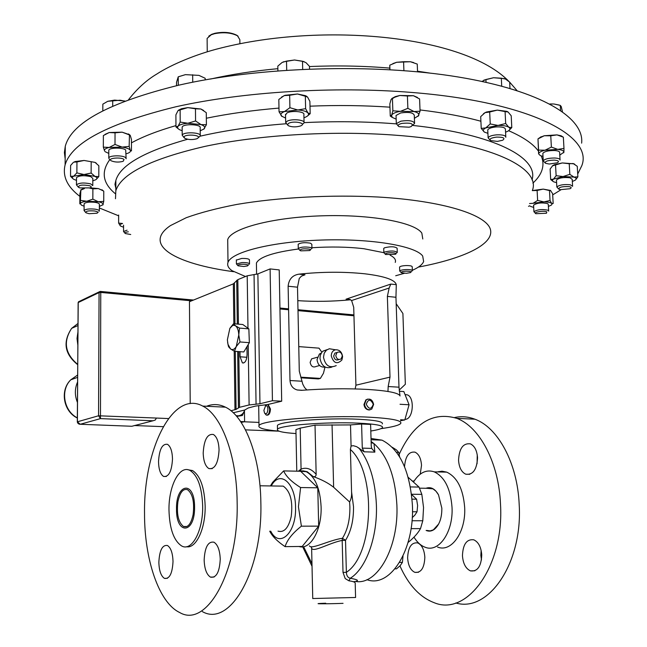 <?xml version="1.0" encoding="UTF-8"?>
<svg xmlns="http://www.w3.org/2000/svg" width="647" height="647" viewBox="0 0 647 647"><rect width="100%" height="100%" fill="white"/><g stroke="black" fill="none" stroke-linecap="round" stroke-linejoin="round"><path stroke-width="0.97" d="M287.672 125.106L285.683 122.574L287.147 121.199C291.862 118.514 305.465 119.873 304.066 122.873L302.545 124.273M304.05 122.234L303.88 114.665C305.279 111.608 291.692 110.225 286.977 112.958L285.529 114.996M288.724 123.27C293.689 120.536 306.678 123.14 301.065 125.72L300.661 125.906C296.124 127.257 292.023 127.192 288.352 125.712L287.511 124.491L288.724 123.27M130.726 234.513L125.324 233.543C124.434 232.758 125.445 232.176 128.349 231.804M125.025 233.26L123.553 231.529L127.055 230.186M546.788 211.876L546.456 213.251L535.845 213.704C532.837 212.184 544.046 210.307 546.788 211.876M535.53 213.437L533.929 211.715C537.431 209.499 542.146 209.005 548.058 210.235L548.656 211.092M533.605 205.495L533.581 205.139C537.083 202.883 541.79 202.382 547.702 203.635L548.3 204.517L548.64 210.744M78.141 186.943L76.451 184.864C79.12 182.802 83.859 182.47 90.685 183.869L92.78 185.624M92.78 185.26L92.82 178.394L90.717 176.615C83.908 175.191 79.169 175.523 76.508 177.618L76.5 177.982M79.791 187.905L78.586 187.363C78.352 185.082 81.983 184.524 89.464 185.697C91.478 186.433 91.696 187.169 90.135 187.897L79.791 187.905M184.112 137.714L182.211 135.199C183.052 131.567 201.824 132.328 200.255 135.91L199.074 137.067M182.147 127.758L182.163 127.144C183.004 123.456 201.751 124.232 200.182 127.88L200.246 135.352M184.015 137.002C184.727 134.066 199.98 134.746 198.451 137.641L197.003 138.733C192.507 139.978 188.423 139.825 184.751 138.288L184.015 137.002M236.058 415.657L238.339 415.827C241.533 415.35 243.644 413.425 244.679 410.036L233.26 412.77M236.398 416.045L242.39 415.511L244.736 410.028M405.046 394.597L407.173 394.816C414.8 396.959 413.49 418.512 405.677 419.305L404.973 419.377M298.76 346.606L319.011 348.151L321.866 352.219M335.777 355.478C336.545 359.004 338.308 360.161 341.066 358.948L342.32 355.963C341.543 352.429 339.78 351.281 337.014 352.518L335.777 355.478M337.014 352.51L334.903 353.108L333.674 356.06C334.434 359.57 336.197 360.727 338.947 359.522M342.595 356.715L341.899 360.015C337.095 364.641 333.553 363.266 331.264 355.882C331.369 352.599 332.76 350.561 335.445 349.784C339.513 349.639 341.899 351.944 342.595 356.715M336.238 365.604C329.582 368.499 325.336 365.717 323.492 357.249L324.22 353.205L326.452 350.14L329.339 348.749L334.264 349.582M331.96 367.043C325.514 369.089 321.519 366.153 319.966 358.228L320.322 355.284L321.818 352.291L322.934 351.143L327.164 349.631M325.15 367.108C320.556 367.512 317.847 365.021 317.022 359.627L319.367 354.055L321.284 353.052M319.594 365.523L316.391 366.388C313.116 367.828 311.029 366.477 310.131 362.344L311.603 358.859L314.127 358.155M373.27 404.27C370.602 398.9 368.264 398.892 366.275 404.246C368.96 409.624 371.297 409.632 373.27 404.27M373.626 404.432C372.47 399.644 370.035 398.099 366.299 399.797L364.479 404.399C365.628 409.171 368.062 410.724 371.774 409.058L373.626 404.432M369.971 409.842L368.814 409.963C366.073 409.535 364.455 407.715 363.962 404.512L365.854 399.895L367.682 399.094M268.101 404.448L270.47 408.993C270.228 413.093 269.095 415.156 267.074 415.172M264.688 413.239L266.232 415.067C268.319 415.301 269.459 413.263 269.653 408.953L267.785 404.521L255.541 406.073L248.278 407.958L244.703 410.036M266.176 404.82L265.359 405.863M267.907 409.098C267.672 406.559 266.912 405.426 265.626 405.709L263.887 410.376L264.542 413.012C266.386 414.638 267.51 413.328 267.907 409.098M426.672 488.283L432.989 488.849L435.973 491.219L438.512 494.826C434.994 488.728 430.813 486.536 425.993 488.275M168.98 510.095C168.543 485.962 179.607 464.53 190.089 470.515C197.764 475.505 201.953 487.328 202.665 505.97C203.207 530.791 191.747 551.923 181.645 545.955C173.752 540.682 169.53 528.728 168.98 510.095M187.84 469.73L192.539 470.571C200.238 475.553 204.444 487.361 205.156 505.978C205.617 528.575 196.073 548.882 186.498 546.707M144.532 513.386C143.545 449.05 172.943 389.631 202.729 406.081C221.411 415.018 236.762 455.253 237.142 502.072C238.929 571.576 206.539 628.747 179.583 612.466C158.709 602.616 144.338 558.951 144.532 513.386M206.555 406.267C212.847 403.752 219.155 404.06 225.471 407.173C244.574 416.07 260.345 455.917 260.846 502.266C262.852 571.042 229.936 627.671 202.349 611.593M219.058 449.948C218.233 463.317 214.836 469.52 208.852 468.565C205.358 466.269 203.473 461.093 203.198 453.029C203.991 439.758 207.404 433.579 213.421 434.501C216.874 436.733 218.751 441.885 219.058 449.948M220.247 559.218C219.535 572.191 216.276 578.159 210.453 577.116C206.587 574.576 204.484 568.875 204.153 560.011C204.84 547.136 208.116 541.199 213.971 542.202C217.788 544.677 219.883 550.354 220.247 559.218M173.016 561.547C172.353 573.582 169.49 579.186 164.427 578.369C160.974 576.056 159.113 570.686 158.855 562.243C159.494 550.298 162.365 544.717 167.46 545.502C170.873 547.75 172.725 553.096 173.016 561.547M172.498 458.99C171.746 471.364 168.77 477.187 163.562 476.435C160.416 474.34 158.733 469.431 158.523 461.699C159.251 449.406 162.235 443.616 167.468 444.319C170.582 446.373 172.256 451.258 172.498 458.99M356.125 581.556C377.832 584.734 398.843 547.063 396.886 504.975C395.244 476.402 387.618 455.957 374.006 443.632L374.856 452.132L371.71 448.42L371.257 446.098L370.61 424.408L361.592 424.011L350.504 424.917L315.024 425.144L300.2 428.128L295.922 429.632L295.938 430.215M374.856 452.132L364.107 451.8L356.707 446.697L353.383 445.71L351.078 445.993L350.504 424.917M312.752 598.524L355.583 597.48L355.203 583.545C355.648 582.357 353.553 581.451 348.919 580.812L345.207 578.588L343.015 572.393L346.371 572.312C346.566 575.717 347.86 577.706 350.262 578.264C358.64 579.785 359.716 580.941 353.464 581.742M299.068 471.234L306.257 471.687C315.105 476.629 320.047 488.267 321.098 506.617C321.98 529.958 310.277 550.411 298.93 546.48M349.598 501.983C351.175 499.144 351.831 495.772 351.572 491.882L353.505 506.666C353.674 520.334 351.014 531.551 345.522 540.318L342.441 538.28C347.568 530.071 350.043 519.573 349.89 506.795L349.598 501.983L333.626 487.248C328.247 482.994 321.438 479.443 313.197 476.588L307.179 471.703L302.739 470.798M309.452 545.874C311.021 549.893 329.347 540.091 342.441 538.28L342.182 540.423C329.469 542.784 312.865 552.983 311.628 548.138L311.539 547.443M271.166 485.954L272.007 484.595C280.701 470.232 295.469 483.463 295.542 506.949C296.601 532.926 279.399 548.85 270.705 531.163M269.718 531.171C272.25 536.282 277.377 541.442 285.101 546.642C287.09 539.978 292.525 533.16 301.397 526.173L298.437 506.795L300.588 487.547C291.522 481.829 285.885 476.281 283.661 470.903L272.63 482.338L270.438 485.937M277.426 426.519L277.409 425.516C278.76 421.456 326.937 417.614 358.543 419.256C375.575 420.162 383.501 421.723 382.304 423.955M370.804 431.007C377.468 429.972 381.342 428.88 382.417 427.716C383.622 425.548 375.697 424.028 358.648 423.154C327.034 421.577 278.833 425.354 277.482 429.309C276.528 431.25 282.707 432.665 296.002 433.571M412.002 520.762L422.79 520.762L423.55 507.547L421.836 494.365L419.021 487.062L408.233 477.365M371.119 441.48L374.006 443.632L371.208 442.111M371.03 438.48L382.021 440.154C399.765 449.253 409.899 470.911 412.406 505.121C414.678 550.071 389.939 588.447 366.922 579.672M278.016 531.13C284.09 532.853 288.489 528.009 291.199 516.605C293.059 501.401 290.406 491.243 283.224 486.132L278.485 486.059M177.917 501.684C176.461 514.001 178.313 522.275 183.473 526.504C187.856 527.912 191.067 523.949 193.113 514.624C194.569 502.201 192.733 493.904 187.59 489.73C183.141 488.348 179.923 492.335 177.917 501.684M426.114 530.443C428.912 531.632 431.638 531.276 434.299 529.375C439.394 525.065 441.909 518.004 441.844 508.186L438.52 494.85M455.795 602.972C488.501 612.887 522.97 562.85 519.177 504.296C517.479 463.155 497.931 427.481 474.922 419.216C468.104 416.619 461.311 416.061 454.55 417.541M399.943 565.923C408.475 585.001 419.879 597.254 434.145 602.689C467.239 616.761 504.369 565.704 500.495 504.15C498.869 462.629 479.548 426.648 456.774 418.342C432.625 411.314 413.433 423.3 399.199 454.291M437.542 547.047C451.331 552.902 466.115 531.947 464.659 507.345C463.171 488.881 457.194 477.138 446.729 472.132L442.022 471.194L437.332 471.922M413.983 537.147C417.105 542.243 420.793 545.591 425.047 547.208C438.731 553.096 453.442 532.02 452.018 507.264C450.563 488.687 444.635 476.879 434.242 471.849C426.373 469.293 419.547 472.536 413.781 481.578M481.748 554.916C481.085 547.038 478.432 542 473.79 539.816C466.73 538.935 462.953 544.232 462.451 555.7C463.074 563.594 465.743 568.656 470.45 570.88C477.462 571.77 481.231 566.44 481.748 554.916M481.142 550.379L480.858 555.393L481.473 559.946M477.543 457.696C476.968 450.506 474.583 445.896 470.377 443.858C463.106 442.977 459.168 448.452 458.553 460.292C459.087 467.498 461.489 472.132 465.759 474.202C472.973 475.1 476.904 469.593 477.543 457.696M477.251 454.833L477.074 463.721M420.235 474.162L421.521 465.363C421.027 458.432 418.852 454.032 415.01 452.156C408.92 451.355 405.434 456.184 404.537 466.624M424.844 557.237C424.27 549.683 421.884 544.903 417.671 542.898C411.452 542.21 408.103 547.225 407.626 557.94C408.168 565.51 410.578 570.314 414.848 572.352C421.027 573.048 424.359 568.009 424.844 557.237M227.76 243.668L227.712 239.616C230.922 228.512 271.74 217.465 321.082 215.839C370.407 214.108 414.897 222.309 421.836 233.138L422.79 238.986M245.488 276.512L232.055 270.689C228.342 268.093 226.984 265.335 227.995 262.431C231.214 252.039 272.169 241.638 321.672 240.037C371.16 238.339 415.762 245.941 422.693 256.058L423.631 261.525C422.378 264.599 418.617 267.526 412.341 270.3M404.318 273.309L395.697 275.759M395.252 262.407C396.199 259.859 394.484 257.441 390.101 255.153M383.833 252.686L364.01 248.747C348.013 246.855 330.649 246.523 311.919 247.744M399.983 395.762L398.989 387.189L395.956 297.28L396.287 284.672C395.099 279.844 384.593 276.212 364.754 273.786C343.88 271.627 321.988 271.748 299.076 274.142C292.501 275.137 288.853 279.164 288.125 286.225L290.002 380.509C290.438 385.588 292.881 388.75 297.329 389.987L301.559 390.319C324.834 388.604 347.051 388.321 368.208 389.47C388.297 390.796 398.916 392.964 400.048 395.964M279.019 431.161C264.421 429.867 257.749 428.015 259.01 425.621C260.579 420.162 326.217 414.897 369.033 417.178C391.839 418.423 402.394 420.534 400.695 423.51C398.908 425.37 392.333 427.085 380.962 428.646M297.79 300.661C315.178 301.793 332.784 301.494 350.625 299.771M79.88 196.381C67.248 186.789 62.33 176.283 65.112 164.864C71.599 142.672 108.542 123.302 175.96 106.755C242.609 91.801 334.2 86.067 411.977 92.464C529.998 101.87 593.461 136.056 581.831 165.632L577.706 174.027M560.933 189.773L552.692 194.893M529.853 205.77L528.51 206.304M569.263 186.66C571.414 187.161 571.705 187.848 570.128 188.714L560.375 189.676L558.968 189.231C558.676 187.177 562.106 186.32 569.263 186.66M558.579 188.916L556.849 187.032C559.267 184.929 563.747 184.185 570.29 184.775L572.603 186.304M556.485 180.464L556.46 180.036C558.879 177.901 563.351 177.141 569.894 177.747L572.207 179.3L572.579 185.875M208.787 36.143L211.706 34.323L214.925 33.28C223.66 31.622 230.987 32.293 236.907 35.31L238.112 36.24M239.9 43.689L239.843 39.661L237.481 35.803C231.311 32.665 223.676 31.962 214.578 33.684L211.213 34.776L207.121 38.399L207.129 39.548M581.629 143.141C584.524 117.916 541.636 90.709 458.205 76.985C375.025 63.26 259.754 66.657 179.009 85.121C109.432 102.299 71.526 122.679 65.274 146.262L64.393 152.563L65.161 158.733M299.779 250.26L298.283 248.569C300.79 246.96 304.891 246.596 310.568 247.494L311.935 248.585M298.194 244.582L298.186 244.275C300.701 242.641 304.794 242.285 310.471 243.191L311.838 244.291L311.927 248.278M300.855 250.85L300.087 250.543C300.297 248.909 303.419 248.448 309.444 249.144L310.536 249.815L309.776 250.551L300.855 250.85M237.845 265.561L236.414 263.952L241.824 262.569C246.677 262.488 249.241 262.989 249.524 264.065M236.365 260.094L241.768 258.436C246.612 258.355 249.176 258.865 249.459 259.957L249.516 263.806M243.887 266.499L238.112 265.812C237.336 265.035 238.662 264.518 242.091 264.235C247.065 264.259 248.869 264.809 247.51 265.885L243.887 266.499M401.124 272.549L399.725 271.036C400.275 270.284 402.264 269.799 405.677 269.573C409.972 269.475 412.204 269.888 412.365 270.818M399.595 267.316L399.587 267.065C400.137 266.297 402.119 265.804 405.54 265.577C409.834 265.48 412.058 265.901 412.22 266.839L412.349 270.559M405.798 271.174C410.222 271.158 411.775 271.635 410.473 272.597L406.373 273.301L401.358 272.759C400.671 271.999 402.151 271.473 405.798 271.174M385.337 254.263L383.849 252.629L384.496 252.071C390.667 250.543 394.921 250.664 397.258 252.443L396.587 253.017M383.72 248.715L384.358 247.85C390.529 246.305 394.775 246.434 397.121 248.23L397.25 252.144M385.822 253.559C388.588 252.023 398.633 252.815 395.357 254.303L385.62 254.522L385.822 253.559M496.645 137.091C503.487 137.075 505.501 138.118 502.695 140.229L497.438 141.394L490.669 140.601C489.019 139.016 491.008 137.843 496.645 137.091M490.078 140.124L488.121 137.827C488.938 136.331 491.72 135.344 496.467 134.859C502.549 134.616 505.671 135.425 505.825 137.277M505.792 136.663L505.436 129.4C505.283 127.516 502.169 126.699 496.087 126.933C491.348 127.435 488.574 128.438 487.749 129.95L487.781 130.573M554.228 160.1C558.507 160.496 559.518 161.402 557.261 162.801L549.263 164.039L545.591 163.311C544.434 161.435 547.313 160.367 554.228 160.1M545.106 162.915L543.245 160.836C544.75 158.976 548.591 158.03 554.762 158.005C558.434 158.24 560.197 158.936 560.059 160.1M560.035 159.583L559.647 152.643C559.784 151.463 558.013 150.743 554.35 150.5C548.179 150.525 544.345 151.487 542.849 153.379L542.873 153.905M401.884 123.391C410.934 122.598 414.048 123.642 411.217 126.545L409.106 127.2L398.997 126.658C397.347 125.437 398.309 124.345 401.884 123.391M398.326 126.1L396.32 123.626L400.914 121.167C409.033 120.027 413.587 120.795 414.581 123.456L412.867 124.968M414.557 122.793L414.282 115.303C413.287 112.594 408.734 111.818 400.63 112.966L396.037 115.465L396.061 116.136M89.092 213.704L86.002 212.798C85.299 211.165 88.073 210.55 94.333 210.954C97.729 211.561 98.611 212.321 96.977 213.227L89.092 213.704M85.639 212.451L84.078 210.566C85.525 209.078 89.165 208.609 94.988 209.151C97.98 209.628 99.428 210.299 99.331 211.173M99.331 210.873L99.363 204.387C99.452 203.506 98.004 202.818 95.02 202.333C89.197 201.775 85.566 202.252 84.118 203.773L84.118 204.072M109.222 159.041L108.777 157.965C109.125 155.28 123.278 155.086 125.696 157.731L126.108 158.774M108.801 150.719L108.801 150.266C109.141 147.54 123.286 147.346 125.704 150.039L126.108 158.321M110.847 160.553C107.596 158.014 121.539 156.906 124.054 159.51L123.14 161.321C118.749 162.462 114.745 162.276 111.13 160.763L110.847 160.553M302.691 69.269L302.505 61.23L305.991 62.646L309.492 66.366L309.557 68.978M286.694 70.167L286.516 61.109L294.49 59.993L302.505 61.23M277.903 70.798L277.814 66.131L282.124 62.46L286.516 61.109M283.265 61.886L294.49 59.993L304.009 61.57M303.944 117.738L304.761 117.463C308.19 116.12 309.258 114.616 307.956 112.966C306.29 111.341 302.909 110.346 297.814 109.974L284.494 111.551C281.097 112.934 280.102 114.438 281.518 116.08L285.586 118.069M122.566 223.482C120.132 224.202 119.42 225.035 120.415 225.973L123.561 227.234M118.644 215.03L118.627 223.086L120.415 225.973M118.627 223.086L122.558 223.466M548.405 206.433L551.479 205.018L552.012 204.12L551.681 203.441C550.516 202.479 547.928 201.969 543.909 201.896L533.136 203.295L537.625 200.416L543.909 201.896L550.031 200.521L551.681 203.441L553.161 203.514L552.627 193.663L550.362 190.339L549.497 190.582L550.031 200.521M530.443 206.369L533.702 207.412M115.49 198.734L115.837 190.663C121.393 173.598 151.196 158.822 205.245 146.327C258.493 134.997 330.916 130.516 393.101 135.021C488.048 141.628 541.806 167.427 532.311 190.614L537.107 190.477L537.625 200.416M537.107 190.477L543.229 189.11L549.497 190.582M529.537 203.538L533.136 203.295M532.481 190.55L543.229 189.11L550.718 190.493M92.804 180.764L95.554 179.842C97.527 178.718 97.333 177.569 94.972 176.388L83.997 174.536L73.677 176.178C71.898 177.213 71.979 178.281 73.904 179.381L76.483 180.351M200.206 130.823L204.161 128.858C205.471 127.289 204.42 125.866 201.023 124.596L187.889 123.262C182.915 123.682 179.64 124.677 178.079 126.238C177.068 127.499 177.634 128.688 179.793 129.812L182.171 130.71M178.354 128.866L175.96 126.917L178.079 126.238L180.206 122.073L180.125 109.917L177.99 110.677L175.895 114.875L175.96 126.917M195.467 108.793L200.885 109.003L187.776 107.612L181.54 108.712L180.101 109.909L187.776 107.612L195.467 108.793L195.564 120.965L187.889 123.262L180.206 122.073M195.564 120.965L201.023 124.596L206.401 124.734L203.732 129.246M203.659 110.483L200.885 109.003L206.28 112.659L206.401 124.734M181.54 108.712L178.564 110.144M281.995 116.5L279.051 111.818L284.494 111.551L289.913 107.709L289.662 95.263L284.179 95.602L278.817 99.476L279.051 111.818M289.662 95.263L297.466 93.985L305.335 96.257L305.619 108.664L297.814 109.974L289.913 107.709M305.619 108.664L307.956 112.966L310.18 113.694L307.689 115.837M305.335 96.257L307.584 97.082L309.889 101.409L310.18 113.694M306.945 96.508L305.521 95.683L297.466 93.985L285.028 95.303L281.55 97.082M118.644 215.807L99.347 207.97M483.463 113.718L485.088 112.643L480.689 116.63L481.231 128.429L485.792 127.896L490.24 123.941L498.036 125.429L505.671 123.504L505.089 111.599L497.3 110.111L489.682 112.028L490.24 123.941M505.574 132.174L507.288 131.478C510.143 130.015 510.661 128.607 508.833 127.249L511.793 127.572L511.211 115.773L508.081 111.996L506.852 111.357L497.3 110.111L486.56 111.996L485.088 112.643L489.682 112.028M508.081 111.996L505.089 111.599M487.911 133.339L484.466 132.117C482.557 130.791 483.002 129.384 485.792 127.896L498.036 125.429C503.067 125.348 506.666 125.955 508.833 127.249L505.671 123.504M511.793 127.572L509.173 130.257M484.312 132.012L481.231 128.429M563.674 152.813L563.893 152.191C563.852 150.791 561.814 149.853 557.779 149.376L545.041 150.217C540.949 151.244 538.805 152.457 538.619 153.865L537.989 138.895L538.579 150.112L545.041 150.217L551.381 147.087L557.779 149.376L563.982 148.422L563.351 137.172L556.978 134.883L550.759 135.805L551.381 147.087M537.989 138.895L544.264 135.741L550.759 135.805M559.784 155.11L563.893 152.191L563.982 148.422M543.011 156.372L540.382 155.644L538.619 153.865L538.579 150.112M562.736 136.832L561.175 135.821L556.978 134.883L544.264 135.741L540.714 137.148M538.053 138.846L541.167 136.711M298.372 249.014C273.422 252.322 259.431 257.005 256.414 263.054L256.455 265.78M301.324 276.196L305.012 274.789L301.494 276.083L299.254 278.453L297.507 287.187L299.286 371.168L302.756 384.148L304.575 387.545L306.848 389.939M350.205 299.577L346.072 299.165L349.736 299.407L351.62 300.531L353.715 307.333L355.923 385.2L390.004 377.128L387.367 296.399L389.154 288.02L390.82 284.082L396.287 284.672M355.923 385.2L355.171 388.928M387.974 391.475L388.176 386.526L390.004 377.128M399.159 390.149L405.345 384.278L402.903 313.512L396.166 303.702M413.409 481.263L414.048 481.158M438.844 471.954L438.941 471.485M438.666 523.997L433.369 529.853L430.101 530.896L426.794 530.443M399.571 562.413L402.426 562.356L400.258 565.583L396.538 568.818L395.002 568.859M403.008 556.072L402.426 562.356M408.063 542.477C413.732 537.924 417.881 533.298 420.51 528.607L411.063 528.639M410.441 486.924L419.021 487.062M421.836 494.365L411.557 494.243M420.51 528.607L422.79 520.762M392.284 447.295L396.425 449.891L398.754 452.447L399.611 456.839M396.627 452.382L398.754 452.447M364.107 451.8L362.288 448.112L361.592 424.011M298.34 471.218L301.065 469.107L300.564 470.887M300.2 428.128L301.065 469.107C306.411 467.045 311.442 468.808 316.157 474.388C316.011 476.265 315.024 477.001 313.197 476.588M351.078 445.993L350.407 449.471L351.572 491.882M333.626 487.248L332.057 424.788M316.157 474.388L315.024 425.144M285.101 546.642L302.198 546.448L318.672 526.132L317.782 487.798L300.612 471.267L283.661 470.903M348.919 580.812L350.262 578.264C366.081 568.592 377.613 537.002 376.392 504.83C375.236 480.236 369.348 461.246 358.745 447.853M301.397 526.173L318.672 526.132M300.588 487.547L317.782 487.798M572.328 181.467L575.126 180.222C576.833 178.984 576.445 177.941 573.946 177.092L577.868 176.817L575.612 179.85M573.946 177.092L563.06 176.542L569.829 174.334L573.946 177.092M553.048 181.411L550.686 179.526L553.476 179.13L556.129 175.709L563.06 176.542L553.476 179.13C552.053 180.19 552.198 181.12 553.921 181.912L556.606 182.632M550.686 179.526L550.112 169.053L552.74 165.608L554.439 164.702L562.3 162.939L569.231 163.748L573.169 163.521L577.261 166.303L577.868 176.817M552.392 165.883L562.3 162.939L573.929 163.82M574.754 164.265L573.865 163.78M555.547 165.147L556.129 175.709M569.231 163.748L569.829 174.334M414.395 118.312L418.674 115.611C419.45 113.896 417.905 112.546 414.048 111.551L400.404 111.341L407.861 108.34L414.048 111.551L420.057 111.227L418.035 116.395M400.404 111.341C395.56 112.198 392.632 113.484 391.613 115.198L392.85 110.799L400.404 111.341M392.163 117.366L390.262 116.064L391.613 115.198L392.155 117.358L396.166 119.145M420.057 111.227L419.596 98.951L413.465 95.716L417.412 97.438M390.262 116.064L389.85 103.892L391.079 99.46L394.63 97.268L399.846 95.481L407.416 95.991L407.861 108.34M391.783 98.538L395.333 96.613L399.846 95.481L413.465 95.716L407.416 95.991M392.43 98.498L392.85 110.799M234.473 351.281L236.26 346.557L239.997 341.956L238.783 334.936L239.511 328.094L235.548 325.829L233.535 323.743L229.855 328.352L232.564 325.538L233.923 325.239L235.548 325.829C237.473 327.406 238.549 330.439 238.783 334.936L236.26 346.557C234.408 349.477 232.508 350.27 230.542 348.935L234.473 351.281L243.79 351.952L248.213 344.576L249.111 404.965L259.965 403.736L272.436 400.719L281.688 401.197L267.769 404.521M233.535 323.743L242.819 324.527L248.852 328.862L249.354 342.675L248.213 344.576M249.354 342.675L239.997 341.956M227.615 342.522L228.561 346.76L230.542 348.935L227.995 344.366L227.372 339.837L229.855 328.352M248.852 328.862L239.511 328.094M239.997 351.677L240.069 356.796L242.399 362.894C245.132 363.226 246.685 360.468 247.065 354.629L246.952 346.679M240.595 421.521L244.59 421.69L241.218 422.451M230.963 410.764L236.058 409.389L239.552 407.303L249.111 404.965M190.21 403.607L189.458 301.696L233.332 283.863L237.821 279.65L247.203 275.808L257.87 273.891L270.098 268.917L279.213 269.912L281.688 401.197M244.437 410.869L244.59 421.69M270.098 268.917L272.436 400.719M247.203 275.808L247.979 328.231M324.972 367.156L323.46 373.254L320.378 378.406L318.373 378.924L300.952 377.824M320.378 378.406L300.79 377.177M400.598 420.736L404.812 419.943L400.566 419.749M400.04 404.278L409.074 404.763L404.812 419.943M409.074 404.763L403.841 391.556L399.272 391.281M279.043 431.169L245.504 429.867M163.246 426.664L134.374 425.54M79.541 424.206L80.236 424.27L77.397 421.795L98.546 415.778L156.428 418.059L155.256 420.049L153.024 420.776L100.471 418.617L98.546 415.778L99.064 292.565L78.214 302.545L77.308 421.844C77.551 423.122 78.311 423.922 79.613 424.23M131.939 426.244L153.024 420.776M131.567 426.252L80.236 424.27L100.471 418.617L100.762 292.436L99.064 292.565L99.331 291.805L78.481 301.809L78.214 302.723M258.954 422.41L244.186 421.779M168.463 418.569L156.428 418.059M236.713 416.409L242.39 415.511M198.928 75.376L185.422 74.648L198.928 75.376L205.172 78.263L205.188 79.856M176.55 85.679L176.534 82.298L178.232 76.823L185.422 74.648M178.281 85.283L178.232 76.823M192.725 82.209L192.66 74.769M481.975 81.417L485.929 79.516L493.564 77.737L483.851 80.147M501.708 86.116L501.328 78.206L493.564 77.737L504.498 78.651M501.328 78.206L505.461 79.039L509.674 82.12L509.982 88.421M486.059 82.306L485.929 79.516M550.047 104.062L553.411 103.965L549.853 103.965M553.929 103.997L559.34 105.081M553.937 103.997L560.278 105.388L561.248 106.577L562.429 111.64M560.553 110.33L560.278 105.388M76.953 161.952L73.782 162.154L75.262 161.524L84.086 160.464L76.953 161.952L76.872 172.895L73.677 176.178L70.523 176.324L72.99 178.766M76.872 172.895L83.997 174.536L91.13 173.04L94.972 176.388L98.797 176.599L96.225 179.421M96.282 163.157L95.044 162.389L84.086 160.464L95.044 162.389L98.845 165.761L98.797 176.599M73.281 162.47L70.612 165.462L70.523 176.324M91.187 162.106L91.13 173.04M80.705 189.967L82.614 188.916L80.867 190.161L80.301 203.611L81.506 205.212L84.102 206.158M99.347 206.474L103.14 204.565C103.383 203.441 101.765 202.495 98.295 201.735L86.803 201.249C82.937 201.694 80.77 202.487 80.301 203.611L79.832 203.878L79.896 193.72L80.867 190.161M80.802 200.408L86.803 201.249L92.836 199.147L98.295 201.735L103.738 201.379L102.824 205.05M81.401 189.87L84.385 188.592M82.614 188.916L83.819 188.568M89.618 188.083L92.885 188.875L98.352 188.568L103.504 190.986M90.248 187.856L98.352 188.568L103.067 190.687M103.771 191.18L103.738 201.379M92.885 188.875L92.836 199.147M389.793 69.674L389.793 65.177L396.627 62.29L392.866 63.608M403.906 70.62L403.582 61.716L396.627 62.29L410.392 61.732L417.25 64.069L417.541 71.793M413.668 62.573L410.392 61.732L403.582 61.716M389.947 69.682L389.793 65.177M124.936 101.037L114.584 100.107L107.766 101.296L120.116 100.22L124.742 101.11M102.816 110.815L102.841 104.151L107.766 101.296M112.699 106.092L112.715 100.633M126.108 153.784L127.273 153.452C129.821 152.587 130.84 151.552 130.314 150.339C129.4 148.867 126.666 147.783 122.105 147.095L109.149 147.459C105.453 148.373 103.941 149.57 104.62 151.058L103.334 147.128L109.149 147.459L115.012 144.459L122.105 147.095L129.165 146.408L130.314 150.339L131.454 150.953L131.462 139.485L130.322 135.522L129.457 134.722L129.165 146.408M105.162 151.697L108.793 153.412M129.732 134.778L122.121 132.166L109.197 132.53L115.037 132.821L122.121 132.166L129.165 134.827M105.049 134.374L109.197 132.53L103.374 135.546L103.334 147.128M115.037 132.821L115.012 144.459M412.058 499.136L416.595 499.185L417.614 505.55L417.04 511.777L414.8 515.206L412.236 517.632M412.462 511.761L417.04 511.777M411.589 494.486L416.595 499.185M311.975 563.642L303.589 546.658M325.716 603.222C307.446 603.869 325.336 604.031 343.056 603.352M343.015 572.393L342.182 540.423L345.522 540.318L346.371 572.312C373.998 554.625 376.481 472.642 350.407 449.471M115.837 189.992L115.853 180.44C120.269 165.179 144.192 151.455 187.63 139.259M200.133 136.177C225.641 130.338 254.287 126.205 286.055 123.763M304.106 122.639C334.515 121.159 364.051 121.482 392.713 123.601L396.279 123.876M115.223 193.631C102.679 183.158 100.875 171.819 109.828 159.599M131.462 142.85C142.947 136.574 157.779 130.823 175.952 125.599M206.336 118.231C228.577 113.67 252.799 110.289 278.986 108.089M310.002 106.173C337.346 105.073 364.002 105.404 389.963 107.167M412.737 125.429C494.963 134.188 539.121 158.111 532.012 179.866M233.648 271.708C175.321 263.903 141.928 244.857 170.501 225.568L186.263 217.699C200.093 212.701 216.963 208.277 236.875 204.42C278.76 197.319 331.288 194.537 378.422 197.036C443.26 200.853 486.536 214.747 490.426 229.475C494.316 244.275 463.632 258.582 418.374 267.098M429.915 73.095L417.517 71.194M389.769 68.105C363.808 65.913 337.055 65.396 309.501 66.544M277.862 68.679C253.575 70.952 231.125 74.405 210.518 79.047M420.008 109.941C443.114 112.699 463.414 116.468 480.899 121.248M508.631 130.702C523.108 137.002 532.999 143.747 538.304 150.945M541.288 155.967C545.122 165.341 542.323 174.399 532.893 183.125M346.072 299.165L390.82 284.082M299.076 274.142L305.012 274.789M351.62 300.531L389.154 288.02M290.002 380.509L301.801 381.237M288.125 286.225L297.507 287.187M388.176 386.526L398.989 387.189M387.367 296.399L395.956 297.28M194.569 506.957C195.095 533.953 176.097 535.417 176.518 509.173C175.822 483.18 194.658 480.009 194.569 506.957M362.288 448.112L371.71 448.42M246.879 357.273L240.069 356.796M257.87 273.891L259.965 403.736M254.045 274.813L256.066 404.31M238.792 351.596L239.552 407.303M237.821 279.65L238.419 324.155M236.729 280.337L237.312 324.066M237.684 351.515L238.436 407.707M234.408 283.192L234.942 323.864M235.298 351.337L236.058 409.389M233.332 283.863L233.85 323.775M234.206 351.143L234.966 409.794M77.397 421.901L78.133 302.618L79.274 301.429M353.958 315.793L298 310.633M288.594 309.759L279.949 308.967M191.617 300.815L100.762 292.436L100.463 291.425L99.331 291.805L100.269 291.417L193.526 300.046M100.487 291.441L193.502 300.054M279.933 308.061L288.57 308.862L279.933 308.045M297.984 309.735L353.933 314.911M77.988 323.468L71.647 328.344C62.969 341.656 64.991 353.683 77.705 364.415M77.842 345.094L77.017 338.51L77.931 332.065M77.632 375.017L70.774 379.813C60.179 390.149 63.77 411.12 77.341 417.857M77.446 402.45C74.623 395.471 74.672 388.645 77.583 381.989M123.553 231.529L123.561 225.148M76.451 184.864L76.508 177.618M365.854 399.895L366.299 399.797M268.465 404.561L267.801 404.529M265.626 405.709L266.427 404.787M431.929 488.364L419.563 488.178M190.089 470.515L192.539 470.571M202.729 406.081L225.471 407.173M208.852 468.565L212.216 468.638M210.453 577.116L214.117 577.027M164.427 578.369L167.436 578.297M163.562 476.435L166.344 476.491M302.675 546.804L312.032 566.279M306.257 471.687L300.895 470.838M312.752 598.588L311.628 548.138L311.158 546.707M272.007 484.595L272.63 482.338M277.409 425.516L277.482 429.309M371.071 439.75L382.021 440.154M259.981 485.784L283.224 486.132M183.473 526.504L186.975 526.496M115.837 190.663L115.853 180.44L114.956 184.274L115.837 188.285M65.112 164.864L65.274 146.262M211.706 34.323L211.213 34.776M207.121 38.399L207.25 51.841M128.559 99.678C137.237 88.574 146.667 80.018 156.873 74.001C170.743 64.926 196.106 54.089 220.692 48.072C322.877 22.184 464.142 35.043 509.011 81.514M298.283 248.569L298.186 244.275M236.414 263.952L236.365 259.835M411.071 271.958L411.597 271.392M84.078 210.566L84.118 203.773M108.777 157.965L108.801 150.266M97.826 212.434L98.287 212.006M396.32 123.626L396.037 115.465M543.245 160.836L542.849 153.379M488.121 137.827L487.749 129.95M383.849 252.629L383.711 248.416M399.725 271.036L399.587 267.065M248.157 265.221L248.699 264.672M310.52 249.766L310.981 249.289M509.674 82.161L516.985 90.572M236.907 35.31L237.481 35.803M556.849 187.032L556.46 180.036M305.521 95.683L306.209 96.193M561.175 135.821L562.542 136.727M256.414 263.054L256.592 274.304M258.687 405.58L259.01 425.621M297.329 389.987L302.214 390.27M227.712 239.616L227.995 262.431M418.504 572.263L414.848 572.352M414.129 481.02L413.093 480.996M469.811 474.291L465.759 474.202M474.858 570.775L470.45 570.88M446.729 472.132L434.242 471.849M474.922 419.216L456.774 418.342M371.135 442.055L372.389 443.114M296.779 471.186L295.922 429.632M395.333 96.613L394.63 97.268M227.995 344.366L228.108 345.029M243.709 362.983L242.399 362.894M317.321 357.257L311.603 358.859M320.985 353.594L319.367 354.055M326.452 350.14L322.934 351.143M335.445 349.784L329.339 348.749M337.014 352.518L334.903 353.108M407.173 394.816L405.079 394.686M353.933 314.903L297.984 309.719M77.705 364.673C64.587 354.168 62.565 342.053 71.647 328.344L77.972 325.546M77.341 418.019C63.511 411.573 59.621 390.44 70.774 379.813L77.616 377.371M101.927 189.749L103.18 190.768M182.195 135.247L182.147 127.192M533.929 211.715L533.581 205.139M128.47 133.937L129.457 134.722M285.683 122.574L285.513 114.349"/></g></svg>
